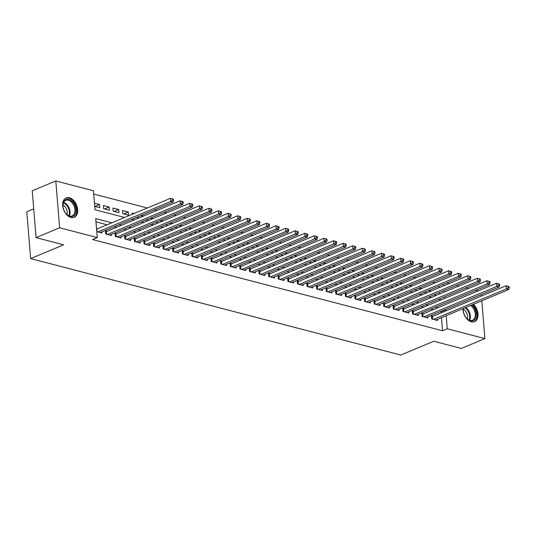 <?xml version="1.0" encoding="UTF-8"?>
<svg xmlns="http://www.w3.org/2000/svg" width="536" height="536" viewBox="0 0 536 536"><rect width="100%" height="100%" fill="white"/><g stroke="black" fill="none" stroke-linecap="round" stroke-linejoin="round"><path stroke-width="0.8" d="M473.469 304.287A10.519 6.868 -112.7 0 1 478.012 314.136A10.519 6.868 -112.7 0 1 474.568 321.64A10.519 6.868 -112.7 0 1 471.325 321.808A10.519 6.868 -112.7 0 1 462.997 308.662M465.704 302.632A10.519 6.868 -112.7 0 1 466.461 302.23A10.519 6.868 -112.7 0 1 467.278 301.976M70.993 217.489A10.519 6.868 -112.7 0 1 63.087 207.981A10.519 6.868 -112.7 0 1 66.129 197.911A10.519 6.868 -112.7 0 1 69.372 197.75A10.519 6.868 -112.7 0 1 77.278 207.258A10.519 6.868 -112.7 0 1 74.236 217.328A10.519 6.868 -112.7 0 1 70.993 217.489M33.714 208.886L26.8 211.774L30.653 258.593L400.774 355.04L433.771 341.258L461.335 348.44L484.906 338.598L447.265 328.789L446.193 315.684M30.653 258.593L63.643 244.811L36.08 237.629L32.227 190.803L55.791 180.96L93.431 190.769L94.993 209.75L124.62 217.469M434.957 282.954L432.586 282.338M425.363 280.455L422.998 279.839M415.775 277.963L413.41 277.34M406.188 275.464L403.822 274.847M396.6 272.965L394.235 272.348M387.012 270.466L384.64 269.849M377.424 267.966L375.053 267.35M367.83 265.467L365.465 264.851M358.242 262.968L355.877 262.352M348.655 260.469L346.29 259.853M339.067 257.97L336.702 257.354M329.479 255.471L327.114 254.855M319.892 252.972L317.52 252.356M310.304 250.473L307.932 249.856M300.709 247.974L298.344 247.357M291.122 245.481L288.757 244.858M281.534 242.982L279.169 242.366M271.946 240.483L269.581 239.867M262.359 237.984L259.987 237.368M252.771 235.485L250.399 234.869M243.177 232.986L240.811 232.369M233.589 230.487L231.224 229.87M224.001 227.988L221.636 227.371M214.413 225.489L212.048 224.872M204.826 222.989L202.461 222.373M195.238 220.49L192.866 219.874M185.65 217.991L183.279 217.375M176.056 215.492L173.691 214.876M166.468 213L164.103 212.377M156.881 210.501L154.515 209.884M147.293 208.001L93.7 194.032M446.89 282.867L449.255 283.484M456.478 285.366L458.843 285.983M466.065 287.865L468.437 288.482M475.653 290.365L478.025 290.981M433.148 316.233L431.473 315.798L431.735 318.96L437.483 320.461L437.396 319.356M423.561 313.734L421.886 313.299L422.14 316.461L427.896 317.962L427.808 316.856M413.973 311.235L412.291 310.8L412.553 313.962L418.308 315.463L418.214 314.357M404.385 308.736L402.704 308.3L402.965 311.463L408.72 312.964L408.626 311.858M394.798 306.237L393.116 305.801L393.377 308.964L399.132 310.465L399.039 309.366M385.203 303.738L383.528 303.302L383.789 306.465L389.545 307.966L389.451 306.867M375.615 301.239L373.94 300.803L374.202 303.966L379.95 305.466L379.863 304.368M366.028 298.74L364.353 298.304L364.614 301.466L370.363 302.967L370.276 301.869M356.44 296.24L354.765 295.805L355.02 298.967L360.775 300.468L360.688 299.369M346.852 293.748L345.171 293.306L345.432 296.468L351.187 297.969L351.093 296.87M337.265 291.249L335.583 290.807L335.844 293.976L341.6 295.47L341.506 294.371M327.677 288.75L325.995 288.308L326.257 291.477L332.012 292.971L331.918 291.872M318.083 286.251L316.408 285.809L316.669 288.978L322.417 290.472L322.33 289.373M308.495 283.752L306.82 283.316L307.081 286.479L312.83 287.979L312.743 286.874M298.907 281.253L297.232 280.817L297.487 283.98L303.242 285.48L303.155 284.375M289.319 278.754L287.638 278.318L287.899 281.48L293.654 282.981L293.56 281.876M279.732 276.254L278.05 275.819L278.311 278.981L284.067 280.482L283.973 279.383M270.144 273.755L268.462 273.32L268.724 276.482L274.479 277.983L274.385 276.884M260.55 271.256L258.875 270.821L259.136 273.983L264.891 275.484L264.797 274.385M250.962 268.757L249.287 268.322L249.548 271.484L255.297 272.985L255.21 271.886M241.374 266.258L239.699 265.822L239.96 268.985L245.709 270.486L245.622 269.387M231.787 263.759L230.112 263.323L230.366 266.486L236.121 267.987L236.034 266.888M222.199 261.267L220.517 260.824L220.778 263.987L226.534 265.488L226.44 264.389M212.611 258.767L210.929 258.325L211.191 261.494L216.946 262.988L216.852 261.89M203.023 256.268L201.342 255.826L201.603 258.995L207.358 260.489L207.265 259.39M193.429 253.769L191.754 253.334L192.015 256.496L197.764 257.99L197.677 256.891M183.841 251.27L182.166 250.835L182.428 253.997L188.176 255.498L188.089 254.392M174.254 248.771L172.579 248.335L172.833 251.498L178.589 252.999L178.501 251.893M164.666 246.272L162.984 245.836L163.246 248.999L169.001 250.5L168.907 249.394M155.078 243.773L153.397 243.337L153.658 246.5L159.413 248L159.319 246.902M145.491 241.274L143.809 240.838L144.07 244.001L149.825 245.501L149.732 244.403M135.896 238.775L134.221 238.339L134.482 241.501L140.238 243.002L140.144 241.904M126.308 236.275L124.633 235.84L124.895 239.002L130.643 240.503L130.556 239.404M116.721 233.776L115.046 233.341L115.307 236.503L121.056 238.004L120.969 236.905M107.133 231.277L105.458 230.842L105.713 234.004L111.468 235.505L111.381 234.406M94.973 206.44L99.542 204.538L94.45 203.211M104.56 208.94L109.13 207.03L103.374 205.536L103.636 208.698L109.391 210.199L109.13 207.03M114.155 211.439L118.717 209.529L112.962 208.035L113.223 211.197L118.979 212.698L118.717 209.529M123.742 213.938L128.305 212.028L122.55 210.534L122.811 213.697L128.566 215.191L128.305 212.028M134.054 213.529L132.137 213.026L132.245 214.286M143.648 216.028L141.732 215.526L141.832 216.785M153.236 218.527L151.32 218.025L151.42 219.284M162.823 221.026L160.907 220.524L161.008 221.783M172.411 223.525L170.495 223.023L170.595 224.283M181.999 226.025L180.083 225.522L180.19 226.782M191.587 228.524L189.67 228.021L189.778 229.281M201.181 231.016L199.265 230.52L199.365 231.773M210.769 233.515L208.852 233.019L208.953 234.272M220.356 236.014L218.44 235.518L218.541 236.771M229.944 238.513L228.028 238.018L228.128 239.27M239.532 241.012L237.615 240.517L237.723 241.77M249.119 243.512L247.203 243.016L247.31 244.269M258.707 246.011L256.791 245.508L256.898 246.768M268.302 248.51L266.385 248.007L266.486 249.267M277.889 251.009L275.973 250.506L276.074 251.766M287.477 253.508L285.561 253.005L285.661 254.265M297.065 256.007L295.148 255.505L295.249 256.764M306.652 258.506L304.736 258.004L304.843 259.263M316.24 260.999L314.324 260.503L314.431 261.762M325.834 263.498L323.918 263.002L324.019 264.255M335.422 265.997L333.506 265.501L333.606 266.754M345.01 268.496L343.094 268L343.194 269.253M354.598 270.995L352.681 270.499L352.782 271.752M364.185 273.494L362.269 272.998L362.376 274.251M373.773 275.993L371.857 275.497L371.964 276.75M383.361 278.492L381.444 277.99L381.552 279.249M392.955 280.991L391.039 280.489L391.139 281.748M402.543 283.49L400.627 282.988L400.727 284.248M412.13 285.99L410.214 285.487L410.315 286.747M421.718 288.489L419.802 287.986L419.902 289.246M439.996 299.651L439.929 298.786M439.533 294.05L439.406 292.502M439.018 287.765L438.89 286.211M94.711 206.373L99.796 207.7L99.542 204.538M136.714 217.315L138.154 217.69L138.074 216.745M146.301 219.814L147.742 220.189L147.668 219.244M155.889 222.313L157.329 222.688L157.256 221.743M165.483 224.812L166.917 225.187L166.843 224.242M175.071 227.311L176.512 227.686L176.431 226.741M184.659 229.81L186.099 230.185L186.019 229.24M194.246 232.309L195.687 232.684L195.607 231.74M203.834 234.808L205.275 235.183L205.194 234.239M213.422 237.307L214.862 237.683L214.789 236.738M223.01 239.806L224.45 240.182L224.376 239.237M232.604 242.305L234.044 242.681L233.964 241.736M242.192 244.805L243.632 245.18L243.552 244.235M251.779 247.297L253.22 247.672L253.139 246.734M261.367 249.796L262.808 250.171L262.727 249.227M270.955 252.295L272.395 252.67L272.322 251.726M280.542 254.794L281.983 255.17L281.909 254.225M290.137 257.293L291.571 257.669L291.497 256.724M299.725 259.793L301.165 260.168L301.085 259.223M309.312 262.292L310.753 262.667L310.672 261.722M318.9 264.791L320.34 265.166L320.26 264.221M328.488 267.29L329.928 267.665L329.848 266.72M338.075 269.789L339.516 270.164L339.442 269.219M347.663 272.288L349.103 272.663L349.03 271.719M357.257 274.787L358.698 275.162L358.618 274.218M366.845 277.286L368.286 277.661L368.205 276.717M376.433 279.779L377.873 280.154L377.793 279.216M386.021 282.278L387.461 282.653L387.381 281.708M395.608 284.777L397.049 285.152L396.975 284.207M405.196 287.276L406.636 287.651L406.563 286.706M414.79 289.775L416.224 290.15L416.15 289.206M424.378 292.274L425.818 292.649L425.738 291.705M433.966 294.773L435.406 295.148L435.326 294.204M429.497 291.745L429.39 290.485L431.306 290.988M111.843 222.809L95.716 218.608L97.277 237.589L92.567 239.559L442.555 330.759L441.476 317.654M441.088 312.917L440.994 311.778L440.364 311.61M433.148 309.728L430.777 309.111M423.554 307.229L421.189 306.612M413.966 304.729L411.601 304.113M404.378 302.237L402.013 301.614M394.791 299.738L392.426 299.122M385.203 297.239L382.831 296.622M375.615 294.74L373.244 294.123M366.028 292.241L363.656 291.624M356.433 289.742L354.068 289.125M346.846 287.242L344.481 286.626M337.258 284.743L334.893 284.127M327.67 282.244L325.305 281.628M318.083 279.745L315.711 279.129M308.495 277.246L306.123 276.63M298.9 274.747L296.535 274.13M289.313 272.248L286.948 271.631M279.725 269.755L277.36 269.132M270.137 267.256L267.772 266.64M260.55 264.757L258.178 264.141M250.962 262.258L248.59 261.642M241.374 259.759L239.002 259.143M231.78 257.26L229.415 256.644M222.192 254.761L219.827 254.144M212.604 252.262L210.239 251.645M203.017 249.763L200.652 249.146M193.429 247.264L191.057 246.647M183.841 244.764L181.47 244.148M174.247 242.265L171.882 241.649M164.659 239.766L162.294 239.15M155.072 237.274L152.706 236.651M145.484 234.775L143.119 234.158M135.896 232.276L133.524 231.659M126.308 229.776L123.937 229.16M116.721 227.277L114.349 226.661M107.126 224.778L95.984 221.877M96.795 231.679L101.88 233.006L101.786 231.907M97.545 228.785L96.534 228.517M36.08 237.629L59.643 227.78L55.791 180.96M481.281 294.519L481.408 296.073M481.797 300.81L484.906 338.598M442.555 330.759L447.265 328.789M97.277 237.589L59.643 227.78M445.798 310.947L445.704 309.808L445.081 309.641M437.858 307.758L435.493 307.141M428.271 305.259L425.906 304.642M418.683 302.766L416.311 302.143M409.095 300.267L406.724 299.651M399.501 297.768L397.136 297.152M389.913 295.269L387.548 294.653M380.326 292.77L377.96 292.154M370.738 290.271L368.373 289.654M361.15 287.772L358.785 287.155M351.562 285.273L349.191 284.656M341.975 282.774L339.603 282.157M332.38 280.274L330.015 279.658M322.793 277.775L320.428 277.159M313.205 275.276L310.84 274.66M303.617 272.784L301.252 272.161M294.03 270.285L291.658 269.668M284.442 267.786L282.07 267.169M274.847 265.286L272.482 264.67M265.26 262.787L262.895 262.171M255.672 260.288L253.307 259.672M246.084 257.789L243.719 257.173M236.497 255.29L234.132 254.674M226.909 252.791L224.537 252.175M217.321 250.292L214.949 249.675M207.727 247.793L205.362 247.176M198.139 245.294L195.774 244.677M188.551 242.795L186.186 242.178M178.964 240.302L176.599 239.679M169.376 237.803L167.004 237.187M159.788 235.304L157.417 234.688M150.194 232.805L147.829 232.189M140.606 230.306L138.241 229.689M131.019 227.807L128.653 227.19M121.431 225.308L119.066 224.691M444.766 298.371L444.639 296.817M444.25 292.08L444.123 290.532M443.734 285.795L443.607 284.241M131.843 219.351L134.208 219.968M141.43 221.85L143.802 222.467M151.018 224.35L153.39 224.966M160.612 226.849L162.978 227.465M170.2 229.348L172.565 229.964M179.788 231.847L182.153 232.463M189.375 234.346L191.741 234.962M198.963 236.845L201.328 237.461M208.551 239.337L210.923 239.96M218.139 241.837L220.51 242.453M227.733 244.336L230.098 244.952M237.321 246.835L239.686 247.451M246.908 249.334L249.274 249.95M256.496 251.833L258.861 252.449M266.084 254.332L268.456 254.948M275.671 256.831L278.043 257.447M285.266 259.33L287.631 259.947M294.854 261.829L297.219 262.446M304.441 264.328L306.806 264.945M314.029 266.828L316.394 267.444M323.617 269.327L325.982 269.943M333.204 271.819L335.576 272.442M342.792 274.318L345.164 274.935M352.387 276.817L354.752 277.434M361.974 279.316L364.339 279.933M371.562 281.815L373.927 282.432M381.15 284.315L383.515 284.931M390.737 286.814L393.109 287.43M400.325 289.313L402.697 289.929M409.919 291.812L412.285 292.428M419.507 294.311L421.872 294.927M429.095 296.81L431.46 297.426M438.683 299.309L441.048 299.925M440.994 311.778L445.704 309.808M97.807 231.947L170.77 201.462L173.168 202.092L100.199 232.57M96.587 229.167A1.347 0.456 175.3 0 0 96.788 229.1L170.508 198.3L173.49 199.178L172.532 198.923L172.632 200.189L173.597 200.444L173.49 199.178M172.632 200.189L170.77 201.462L170.508 198.3L172.532 198.923M173.168 202.092L173.597 200.444M70.129 216.477A9.105 5.943 -112.7 0 1 66.484 214.172A9.105 5.943 -112.7 0 1 62.926 205.65A9.105 5.943 -112.7 0 1 68.729 199.392A9.105 5.943 -112.7 0 1 75.904 209.623A9.105 5.943 -112.7 0 1 70.129 216.477M66.357 214.031A8.429 5.501 67.3 0 0 69.606 216.042A8.429 5.501 67.3 0 0 72.206 215.907A8.429 5.501 67.3 0 0 74.645 207.847A8.429 5.501 67.3 0 0 68.306 200.223A8.429 5.501 67.3 0 0 65.707 200.357A8.429 5.501 67.3 0 0 62.933 205.837M73.499 217.562A10.452 6.821 67.3 0 0 76.474 207.546A10.452 6.821 67.3 0 0 68.621 198.126A10.452 6.821 67.3 0 0 65.439 198.273M62.96 204.966A6.64 4.335 -112.7 0 1 67 214.621M471.647 305.051A9.105 5.943 -112.7 0 1 475.017 309.44A9.105 5.943 -112.7 0 1 474.722 319.61A9.105 5.943 -112.7 0 1 466.816 318.485A9.105 5.943 -112.7 0 1 464.504 315.061A9.105 5.943 -112.7 0 1 463.251 309.962A9.105 5.943 -112.7 0 1 463.312 308.528M466.688 318.351A8.429 5.501 67.3 0 0 472.538 320.226A8.429 5.501 67.3 0 0 474.152 309.848A8.429 5.501 67.3 0 0 470.621 305.473M463.392 308.495A8.429 5.501 67.3 0 0 463.258 310.15M463.292 309.279A6.64 4.335 -112.7 0 1 466.682 313.084A6.64 4.335 -112.7 0 1 467.325 318.94M473.824 321.881A10.452 6.821 67.3 0 0 475.794 309.024A10.452 6.821 67.3 0 0 472.665 304.622M107.394 234.446L180.357 203.961L182.756 204.585L109.793 235.07M105.538 231.82L105.961 231.726A1.347 0.456 175.3 0 0 106.376 231.592L180.096 200.799L183.078 201.677L182.119 201.422L182.227 202.688L183.185 202.936L183.078 201.677M182.227 202.688L180.357 203.961L180.096 200.799L182.119 201.422M182.756 204.585L183.185 202.936M116.982 236.946L189.945 206.46L192.344 207.084L119.381 237.569M115.126 234.319L115.548 234.225A1.347 0.456 175.3 0 0 115.97 234.091L189.684 203.298L192.665 204.176L191.707 203.921L191.814 205.188L192.772 205.435L192.665 204.176M191.814 205.188L189.945 206.46L189.684 203.298L191.707 203.921M192.344 207.084L192.772 205.435M126.57 239.445L199.533 208.96L201.931 209.583L128.968 240.068M124.714 236.818L125.136 236.724A1.347 0.456 175.3 0 0 125.558 236.59L199.278 205.797L202.26 206.668L201.295 206.42L201.402 207.687L202.36 207.935L202.26 206.668M201.402 207.687L199.533 208.96L199.278 205.797L201.295 206.42M201.931 209.583L202.36 207.935M136.157 241.937L209.127 211.459L211.519 212.082L138.556 242.567M134.302 239.311L134.724 239.224A1.347 0.456 175.3 0 0 135.146 239.09L208.866 208.296L211.847 209.167L210.889 208.919L210.99 210.186L211.948 210.434L211.847 209.167M210.99 210.186L209.127 211.459L208.866 208.296L210.889 208.919M211.519 212.082L211.948 210.434M145.745 244.436L218.715 213.958L221.107 214.581L148.144 245.066M143.889 241.81L144.311 241.716A1.347 0.456 175.3 0 0 144.733 241.589L218.454 210.795L221.435 211.666L220.477 211.419L220.577 212.685L221.535 212.933L221.435 211.666M220.577 212.685L218.715 213.958L218.454 210.795L220.477 211.419M221.107 214.581L221.535 212.933M155.34 246.935L228.303 216.457L230.701 217.08L157.731 247.565M153.477 244.309L153.899 244.215A1.347 0.456 175.3 0 0 154.321 244.088L228.041 213.295L231.023 214.166L230.065 213.918L230.165 215.184L231.13 215.432L231.023 214.166M230.165 215.184L228.303 216.457L228.041 213.295L230.065 213.918M230.701 217.08L231.13 215.432M164.927 249.434L237.89 218.956L240.289 219.579L167.326 250.057M163.065 246.808L163.493 246.714A1.347 0.456 175.3 0 0 163.909 246.587L237.629 215.794L240.61 216.665L239.652 216.417L239.76 217.683L240.718 217.931L240.61 216.665M239.76 217.683L237.89 218.956L237.629 215.794L239.652 216.417M240.289 219.579L240.718 217.931M174.515 251.933L247.478 221.455L249.877 222.078L176.914 252.556M172.659 249.307L173.081 249.213A1.347 0.456 175.3 0 0 173.503 249.086L247.217 218.293L250.198 219.164L249.24 218.916L249.347 220.182L250.305 220.43L250.198 219.164M249.347 220.182L247.478 221.455L247.217 218.293L249.24 218.916M249.877 222.078L250.305 220.43M184.103 254.433L257.066 223.954L259.464 224.577L186.501 255.056M182.247 251.806L182.669 251.712A1.347 0.456 175.3 0 0 183.091 251.585L256.804 220.785L259.786 221.663L258.828 221.415L258.935 222.681L259.893 222.929L259.786 221.663M258.935 222.681L257.066 223.954L256.804 220.785L258.828 221.415M259.464 224.577L259.893 222.929M193.69 256.932L266.653 226.453L269.052 227.076L196.089 257.555M191.834 254.305L192.257 254.211A1.347 0.456 175.3 0 0 192.679 254.084L266.399 223.284L269.38 224.162L268.422 223.914L268.523 225.174L269.481 225.428L269.38 224.162M268.523 225.174L266.653 226.453L266.399 223.284L268.422 223.914M269.052 227.076L269.481 225.428M203.278 259.431L276.248 228.946L278.64 229.576L205.677 260.054M201.422 256.804L201.844 256.711A1.347 0.456 175.3 0 0 202.266 256.583L275.986 225.783L278.968 226.661L278.01 226.413L278.11 227.673L279.068 227.927L278.968 226.661M278.11 227.673L276.248 228.946L275.986 225.783L278.01 226.413M278.64 229.576L279.068 227.927M212.872 261.93L285.835 231.445L288.234 232.075L215.264 262.553M211.01 259.303L211.432 259.21A1.347 0.456 175.3 0 0 211.854 259.082L285.574 228.282L288.556 229.16L287.598 228.905L287.698 230.172L288.656 230.426L288.556 229.16M287.698 230.172L285.835 231.445L285.574 228.282L287.598 228.905M288.234 232.075L288.656 230.426M222.46 264.429L295.423 233.944L297.822 234.574L224.852 265.052M220.598 261.803L221.02 261.709A1.347 0.456 175.3 0 0 221.442 261.581L295.162 230.781L298.143 231.659L297.185 231.405L297.286 232.671L298.25 232.925L298.143 231.659M297.286 232.671L295.423 233.944L295.162 230.781L297.185 231.405M297.822 234.574L298.25 232.925M232.048 266.928L305.011 236.443L307.409 237.066L234.446 267.551M230.192 264.302L230.614 264.208A1.347 0.456 175.3 0 0 231.029 264.074L304.75 233.281L307.731 234.158L306.773 233.904L306.88 235.17L307.838 235.418L307.731 234.158M306.88 235.17L305.011 236.443L304.75 233.281L306.773 233.904M307.409 237.066L307.838 235.418M241.636 269.427L314.599 238.942L316.997 239.565L244.034 270.05M239.78 266.801L240.202 266.707A1.347 0.456 175.3 0 0 240.624 266.573L314.337 235.78L317.319 236.651L316.361 236.403L316.468 237.669L317.426 237.917L317.319 236.651M316.468 237.669L314.599 238.942L314.337 235.78L316.361 236.403M316.997 239.565L317.426 237.917M251.223 271.92L324.186 241.441L326.585 242.064L253.622 272.549M249.367 269.293L249.789 269.206A1.347 0.456 175.3 0 0 250.212 269.072L323.932 238.279L326.913 239.15L325.948 238.902L326.055 240.168L327.014 240.416L326.913 239.15M326.055 240.168L324.186 241.441L323.932 238.279L325.948 238.902M326.585 242.064L327.014 240.416M260.811 274.419L333.781 243.94L336.173 244.563L263.21 275.048M258.955 271.792L259.377 271.698A1.347 0.456 175.3 0 0 259.799 271.571L333.519 240.778L336.501 241.649L335.543 241.401L335.643 242.667L336.601 242.915L336.501 241.649M335.643 242.667L333.781 243.94L333.519 240.778L335.543 241.401M336.173 244.563L336.601 242.915M270.399 276.918L343.368 246.439L345.76 247.063L272.797 277.548M268.543 274.291L268.965 274.197A1.347 0.456 175.3 0 0 269.387 274.07L343.107 243.277L346.089 244.148L345.13 243.9L345.231 245.166L346.189 245.414L346.089 244.148M345.231 245.166L343.368 246.439L343.107 243.277L345.13 243.9M345.76 247.063L346.189 245.414M279.993 279.417L352.956 248.939L355.355 249.562L282.385 280.04M278.13 276.79L278.553 276.697A1.347 0.456 175.3 0 0 278.975 276.569L352.695 245.776L355.676 246.647L354.718 246.399L354.819 247.666L355.783 247.913L355.676 246.647M354.819 247.666L352.956 248.939L352.695 245.776L354.718 246.399M355.355 249.562L355.783 247.913M289.581 281.916L362.544 251.438L364.942 252.061L291.979 282.539M287.718 279.29L288.147 279.196A1.347 0.456 175.3 0 0 288.562 279.068L362.282 248.275L365.264 249.146L364.306 248.898L364.413 250.165L365.371 250.413L365.264 249.146M364.413 250.165L362.544 251.438L362.282 248.275L364.306 248.898M364.942 252.061L365.371 250.413M299.168 284.415L372.131 253.937L374.53 254.56L301.567 285.038M297.312 281.789L297.735 281.695A1.347 0.456 175.3 0 0 298.157 281.567L371.87 250.774L374.852 251.645L373.894 251.397L374.001 252.664L374.959 252.912L374.852 251.645M374.001 252.664L372.131 253.937L371.87 250.774L373.894 251.397M374.53 254.56L374.959 252.912M308.756 286.914L381.719 256.436L384.118 257.059L311.155 287.537M306.9 284.288L307.322 284.194A1.347 0.456 175.3 0 0 307.744 284.067L381.458 253.267L384.439 254.144L383.481 253.897L383.588 255.163L384.547 255.411L384.439 254.144M383.588 255.163L381.719 256.436L381.458 253.267L383.481 253.897M384.118 257.059L384.547 255.411M318.344 289.413L391.307 258.935L393.705 259.558L320.742 290.036M316.488 286.787L316.91 286.693A1.347 0.456 175.3 0 0 317.332 286.566L391.052 255.766L394.034 256.644L393.076 256.396L393.176 257.655L394.134 257.91L394.034 256.644M393.176 257.655L391.307 258.935L391.052 255.766L393.076 256.396M393.705 259.558L394.134 257.91M327.932 291.912L400.901 261.427L403.293 262.057L330.33 292.535M326.076 289.286L326.498 289.192A1.347 0.456 175.3 0 0 326.92 289.065L400.64 258.265L403.621 259.143L402.663 258.895L402.764 260.154L403.722 260.409L403.621 259.143M402.764 260.154L400.901 261.427L400.64 258.265L402.663 258.895M403.293 262.057L403.722 260.409M337.526 294.411L410.489 263.926L412.888 264.556L339.918 295.035M335.663 291.785L336.085 291.691A1.347 0.456 175.3 0 0 336.507 291.564L410.228 260.764L413.209 261.642L412.251 261.387L412.352 262.653L413.31 262.908L413.209 261.642M412.352 262.653L410.489 263.926L410.228 260.764L412.251 261.387M412.888 264.556L413.31 262.908M347.114 296.911L420.077 266.425L422.475 267.055L349.505 297.534M345.251 294.284L345.673 294.19A1.347 0.456 175.3 0 0 346.095 294.063L419.815 263.263L422.797 264.141L421.839 263.886L421.939 265.153L422.904 265.407L422.797 264.141M421.939 265.153L420.077 266.425L419.815 263.263L421.839 263.886M422.475 267.055L422.904 265.407M356.701 299.41L429.664 268.925L432.063 269.548L359.1 300.033M354.845 296.783L355.268 296.689A1.347 0.456 175.3 0 0 355.683 296.555L429.403 265.762L432.385 266.64L431.426 266.385L431.534 267.652L432.492 267.9L432.385 266.64M431.534 267.652L429.664 268.925L429.403 265.762L431.426 266.385M432.063 269.548L432.492 267.9M366.289 301.909L439.252 271.424L441.651 272.047L368.688 302.532M364.433 299.282L364.855 299.189A1.347 0.456 175.3 0 0 365.277 299.055L438.991 268.261L441.972 269.132L441.014 268.884L441.121 270.151L442.079 270.399L441.972 269.132M441.121 270.151L439.252 271.424L438.991 268.261L441.014 268.884M441.651 272.047L442.079 270.399M375.877 304.401L448.84 273.923L451.238 274.546L378.275 305.031M374.021 301.775L374.443 301.688A1.347 0.456 175.3 0 0 374.865 301.554L448.585 270.76L451.567 271.631L450.602 271.384L450.709 272.65L451.667 272.898L451.567 271.631M450.709 272.65L448.84 273.923L448.585 270.76L450.602 271.384M451.238 274.546L451.667 272.898M385.464 306.9L458.434 276.422L460.826 277.045L387.863 307.53M383.608 304.274L384.031 304.18A1.347 0.456 175.3 0 0 384.453 304.053L458.173 273.26L461.154 274.13L460.196 273.883L460.297 275.149L461.255 275.397L461.154 274.13M460.297 275.149L458.434 276.422L458.173 273.26L460.196 273.883M460.826 277.045L461.255 275.397M395.052 309.399L468.022 278.921L470.414 279.544L397.451 310.029M393.196 306.773L393.618 306.679A1.347 0.456 175.3 0 0 394.04 306.552L467.761 275.759L470.742 276.63L469.784 276.382L469.884 277.648L470.843 277.896L470.742 276.63M469.884 277.648L468.022 278.921L467.761 275.759L469.784 276.382M470.414 279.544L470.843 277.896M404.647 311.898L477.61 281.42L480.008 282.043L407.038 312.522M402.784 309.272L403.206 309.178A1.347 0.456 175.3 0 0 403.628 309.051L477.348 278.258L480.33 279.129L479.372 278.881L479.472 280.147L480.437 280.395L480.33 279.129M479.472 280.147L477.61 281.42L477.348 278.258L479.372 278.881M480.008 282.043L480.437 280.395M414.234 314.398L487.197 283.919L489.596 284.542L416.633 315.021M412.372 311.771L412.8 311.677A1.347 0.456 175.3 0 0 413.216 311.55L486.936 280.757L489.917 281.628L488.959 281.38L489.067 282.646L490.025 282.894L489.917 281.628M489.067 282.646L487.197 283.919L486.936 280.757L488.959 281.38M489.596 284.542L490.025 282.894M423.822 316.897L496.785 286.418L499.183 287.041L426.221 317.52M421.966 314.27L422.388 314.176A1.347 0.456 175.3 0 0 422.81 314.049L496.524 283.256L499.505 284.127L498.547 283.879L498.654 285.145L499.612 285.393L499.505 284.127M498.654 285.145L496.785 286.418L496.524 283.256L498.547 283.879M499.183 287.041L499.612 285.393M433.41 319.396L506.373 288.917L508.771 289.541L435.808 320.019M431.554 316.769L431.976 316.675A1.347 0.456 175.3 0 0 432.398 316.548L506.111 285.748L509.093 286.626L508.135 286.378L508.242 287.644L509.2 287.892L509.093 286.626M508.242 287.644L506.373 288.917L506.111 285.748L508.135 286.378M508.771 289.541L509.2 287.892M97.009 231.74L96.788 229.1M63.657 202.347A8.429 5.501 -112.7 0 1 69.124 208.062A8.429 5.501 -112.7 0 1 69.345 215.968M68.809 215.76A8.154 5.32 67.3 0 0 63.422 202.876M465.71 307.53A8.429 5.501 -112.7 0 1 469.241 311.898A8.429 5.501 -112.7 0 1 469.677 320.28M469.134 320.079A8.154 5.32 67.3 0 0 468.618 312.18A8.154 5.32 67.3 0 0 465.007 307.825M106.155 234.118L105.961 231.726M106.597 234.239L106.376 231.592M115.743 236.617L115.548 234.225M116.185 236.738L115.97 234.091M125.33 239.116L125.136 236.724M125.772 239.237L125.558 236.59M134.918 241.615L134.724 239.224M135.36 241.729L135.146 239.09M144.512 244.115L144.311 241.716M144.948 244.228L144.733 241.589M154.1 246.614L153.899 244.215M154.542 246.728L154.321 244.088M163.688 249.113L163.493 246.714M164.13 249.227L163.909 246.587M173.275 251.612L173.081 249.213M173.718 251.726L173.503 249.086M182.863 254.111L182.669 251.712M183.305 254.225L183.091 251.585M192.451 256.61L192.257 254.211M192.893 256.724L192.679 254.084M202.045 259.109L201.844 256.711M202.481 259.223L202.266 256.583M211.633 261.608L211.432 259.21M212.075 261.722L211.854 259.082M221.221 264.107L221.02 261.709M221.663 264.221L221.442 261.581M230.808 266.6L230.614 264.208M231.25 266.72L231.029 264.074M240.396 269.099L240.202 266.707M240.838 269.219L240.624 266.573M249.984 271.598L249.789 269.206M250.426 271.712L250.212 269.072M259.571 274.097L259.377 271.698M260.014 274.211L259.799 271.571M269.166 276.596L268.965 274.197M269.601 276.71L269.387 274.07M278.754 279.095L278.553 276.697M279.196 279.209L278.975 276.569M288.341 281.594L288.147 279.196M288.783 281.708L288.562 279.068M297.929 284.093L297.735 281.695M298.371 284.207L298.157 281.567M307.517 286.593L307.322 284.194M307.959 286.706L307.744 284.067M317.104 289.092L316.91 286.693M317.547 289.206L317.332 286.566M326.699 291.591L326.498 289.192M327.134 291.705L326.92 289.065M336.286 294.09L336.085 291.691M336.729 294.204L336.507 291.564M345.874 296.589L345.673 294.19M346.316 296.703L346.095 294.063M355.462 299.081L355.268 296.689M355.904 299.202L355.683 296.555M365.05 301.58L364.855 299.189M365.492 301.701L365.277 299.055M374.637 304.08L374.443 301.688M375.079 304.193L374.865 301.554M384.225 306.579L384.031 304.18M384.667 306.692L384.453 304.053M393.819 309.078L393.618 306.679M394.255 309.192L394.04 306.552M403.407 311.577L403.206 309.178M403.849 311.691L403.628 309.051M412.995 314.076L412.8 311.677M413.437 314.19L413.216 311.55M422.582 316.575L422.388 314.176M423.025 316.689L422.81 314.049M432.17 319.074L431.976 316.675M432.612 319.188L432.398 316.548"/></g></svg>
